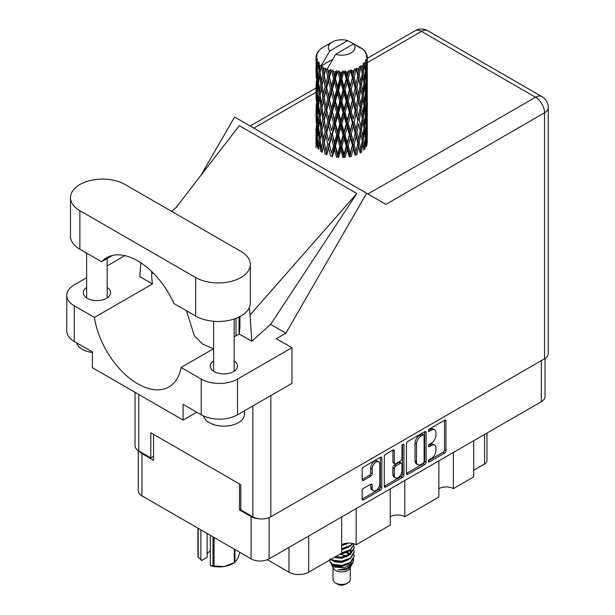 <?xml version="1.0" encoding="UTF-8"?>
<svg xmlns="http://www.w3.org/2000/svg" width="615" height="615" viewBox="0 0 615 615"><rect width="100%" height="100%" fill="white"/><g stroke="black" fill="none" stroke-linecap="round" stroke-linejoin="round"><path stroke-width="0.92" d="M378.702 461.865L377.249 461.027A5.389 3.113 120 0 0 374.55 461.288A5.389 3.113 120 0 0 370.745 467.892L372.19 468.73A5.389 3.113 120 0 1 376.003 462.126A5.389 3.113 120 0 1 378.702 461.865A5.389 3.113 120 0 1 379.816 464.333L379.816 483.821A5.389 3.113 120 0 1 377.464 489.24A5.389 3.113 120 0 1 373.313 490.685A5.389 3.113 120 0 1 372.19 488.218L372.19 484.974A2.014 1.161 120 0 0 371.775 484.051A2.014 1.161 120 0 0 370.768 484.151L363.58 488.302A2.014 1.161 120 0 0 362.15 490.77L362.15 499.073A2.014 1.161 120 0 0 362.566 499.995A2.014 1.161 120 0 0 363.58 499.895L380.385 490.193A2.014 1.161 120 0 0 381.807 487.726L381.807 458.121A2.014 1.161 120 0 0 381.392 457.199A2.014 1.161 120 0 0 380.385 457.299L363.58 467A2.014 1.161 120 0 0 362.15 469.468L362.15 479.5A2.014 1.161 120 0 0 362.566 480.423A2.014 1.161 120 0 0 363.58 480.323L370.768 476.171A2.014 1.161 120 0 0 372.19 473.704L372.19 468.73M402.963 444.261L403.955 444.837A1.407 0.815 120 0 0 403.663 444.191A1.407 0.815 120 0 0 402.963 444.261A1.407 0.815 120 0 0 401.964 445.99L401.964 458.49A2.014 1.161 120 0 1 400.542 460.958L395.768 463.71A2.014 1.161 120 0 1 394.761 463.81A2.014 1.161 120 0 1 394.346 462.887L394.346 450.887A2.014 1.161 120 0 0 393.923 449.965A2.014 1.161 120 0 0 392.916 450.065L392.893 462.05A2.014 1.161 120 0 0 393.308 462.972L394.761 463.81M406.454 443.892L406.454 473.496A2.014 1.161 120 0 0 406.869 474.419A2.014 1.161 120 0 0 407.876 474.319L424.681 464.617A2.014 1.161 120 0 0 426.103 462.149L426.103 432.545A2.014 1.161 120 0 0 425.688 431.622A2.014 1.161 120 0 0 424.681 431.722L407.876 441.424A2.014 1.161 120 0 0 406.454 443.892M545.044 358.468L545.044 396.498A12.723 7.349 180 0 1 541.323 401.695L269.086 558.866A12.723 7.349 180 0 1 251.097 558.866L141.973 495.859A12.723 7.349 180 0 1 138.244 490.662L138.244 450.626M431.376 458.452L429.416 459.582A1.407 0.815 120 0 0 428.494 460.82A1.407 0.815 120 0 0 428.716 461.95A1.407 0.815 120 0 0 429.416 461.88L444.553 453.147A2.014 1.161 120 0 0 445.975 450.68L445.975 421.075A2.014 1.161 120 0 0 445.56 420.153A2.014 1.161 120 0 0 444.553 420.253L429.416 428.986A1.407 0.815 120 0 0 428.494 430.231A1.407 0.815 120 0 0 428.716 431.361A1.407 0.815 120 0 0 429.416 431.292L431.376 430.162A6.45 3.721 120 0 1 434.597 429.839A6.45 3.721 120 0 1 435.935 432.791L435.935 435.259A6.45 3.721 120 0 1 431.376 443.154L429.416 444.284A1.407 0.815 120 0 0 428.494 445.529A1.407 0.815 120 0 0 428.716 446.659A1.407 0.815 120 0 0 429.416 446.59L431.376 445.46A6.45 3.721 120 0 1 434.597 445.137A6.45 3.721 120 0 1 435.935 448.089L435.935 450.557A6.45 3.721 120 0 1 431.376 458.452M402.533 477.401L385.728 487.111A2.014 1.161 120 0 1 384.721 487.211A2.014 1.161 120 0 1 384.298 486.288L401.08 476.563L402.533 477.401A2.014 1.161 120 0 0 403.955 474.941L403.955 444.837M385.728 487.111L384.298 486.288L384.298 456.684A2.014 1.161 120 0 1 385.728 454.216L392.916 450.065L394.346 450.887M356.154 508.597L356.154 544.79L390.256 525.102L390.256 488.91M453.378 452.463L453.378 488.656L473.696 476.925L473.696 440.732M404.77 480.53L404.77 516.723L438.872 497.035L438.872 460.843M240.788 509.182L239.489 509.935L251.097 516.638A12.723 7.349 0 0 0 258.877 518.752M239.489 509.935L239.489 483.959M139.159 451.172A12.723 7.349 0 0 0 141.973 453.632L153.581 460.335L153.581 434.367M486.988 433.06L486.988 460.589A8.21 4.736 180 0 1 484.582 463.941L473.696 470.221M308.707 535.988L308.707 572.181L341.648 553.169L341.648 516.969M267.348 559.704L288.965 572.181L288.965 547.388M438.872 488.656A10.263 5.927 180 0 1 453.378 488.656M390.256 516.723A10.263 5.927 180 0 1 404.77 516.723M341.648 544.79A10.263 5.927 180 0 1 356.154 544.79M308.707 572.181A13.953 8.057 180 0 1 288.965 572.181M434.597 445.137L433.152 444.299A6.45 3.721 120 0 0 429.923 444.622L431.376 445.46M428.532 445.421L429.923 444.622M434.597 429.839L433.152 429.001A6.45 3.721 120 0 0 429.923 429.324L431.376 430.162M428.532 430.131L429.923 429.324M428.532 460.72L443.1 452.309A2.014 1.161 120 0 0 444.522 449.842L444.522 420.268M406.454 473.465L423.228 463.779A2.014 1.161 120 0 0 424.658 461.312L424.658 431.738M423.112 463.218A1.407 0.815 120 0 0 424.112 461.496L424.112 435.505A1.407 0.815 120 0 0 423.82 434.859A1.407 0.815 120 0 0 423.112 434.928L421.052 436.12A6.45 3.721 120 0 0 416.493 444.015L416.493 461.78A6.45 3.721 120 0 0 417.823 464.732A6.45 3.721 120 0 0 421.052 464.41L423.112 463.218M423.82 434.859L422.367 434.021A1.407 0.815 120 0 0 421.667 434.09L423.112 434.928M417.823 464.732L416.378 463.895A6.45 3.721 120 0 1 415.04 460.943L415.04 443.177A6.45 3.721 120 0 1 419.599 435.282L421.667 434.09M402.51 444.653L402.51 474.104L403.955 474.941M394.346 475.349A5.389 3.113 120 0 0 395.46 477.817A5.389 3.113 120 0 0 399.612 476.371A5.389 3.113 120 0 0 401.964 470.952L401.964 464.079A2.014 1.161 120 0 0 401.549 463.164A2.014 1.161 120 0 0 400.542 463.256L395.768 466.016A2.014 1.161 120 0 0 394.346 468.484L394.346 475.349L392.893 474.511A5.389 3.113 120 0 0 394.007 476.979L395.46 477.817M401.549 463.164L400.096 462.326A2.014 1.161 120 0 0 399.089 462.426L400.542 463.256M392.893 474.511L392.893 467.646A2.014 1.161 120 0 1 394.315 465.178L399.089 462.426M401.08 476.563A2.014 1.161 120 0 0 402.51 474.104M373.313 490.685L371.86 489.848A5.389 3.113 120 0 1 370.745 487.38L370.745 484.166M362.15 479.469L369.315 475.334A2.014 1.161 120 0 0 370.745 472.866L370.745 467.892M362.15 499.042L378.932 489.356A2.014 1.161 120 0 0 380.354 486.888L380.354 457.314M125.137 184.531A32.011 18.481 0 0 0 79.865 184.531A32.011 18.481 0 0 0 70.487 197.6A32.011 18.481 0 0 0 79.865 210.668L195.662 277.526A32.011 18.481 0 0 0 230.548 281.532A32.011 18.481 0 0 0 250.313 264.458A32.011 18.481 0 0 0 240.934 251.389L125.137 184.531M244.409 410.828L244.409 414.295A20.526 11.846 180 0 1 238.397 422.674A20.526 11.846 180 0 1 217.41 425.542A20.526 11.846 180 0 1 203.573 415.986M92.411 352.549A20.526 11.846 180 0 1 76.652 342.863M213.628 360.844A13.645 7.88 0 0 0 210.238 366.04A13.645 7.88 0 0 0 218.663 373.32A13.645 7.88 0 0 0 233.539 371.614A13.645 7.88 0 0 0 237.536 366.04A13.645 7.88 0 0 0 234.146 360.844M86.654 287.536A13.645 7.88 0 0 0 83.263 292.732A13.645 7.88 0 0 0 91.689 300.012A13.645 7.88 0 0 0 106.564 298.306A13.645 7.88 0 0 0 110.562 292.732A13.645 7.88 0 0 0 107.171 287.536M70.487 197.6L70.487 236.137A32.011 18.481 0 0 0 79.865 249.206L101.59 261.752A62.384 36.016 -120 0 1 106.572 257.762A62.384 36.016 -120 0 1 173.937 303.518L195.662 316.064A32.011 18.481 0 0 0 230.548 320.069A32.011 18.481 0 0 0 250.313 302.995L250.313 264.458M201.251 379.109A25.653 14.814 0 0 0 237.528 379.109L291.94 347.69L291.94 383.383L237.528 414.802A25.653 14.814 180 0 1 201.251 414.802L201.251 379.109L181.094 367.47L213.628 348.69M196.754 412.204L183.109 420.076L183.109 404.332L201.251 414.802M86.654 277.711L74.277 284.86A25.653 14.814 0 0 0 66.758 295.331A25.653 14.814 0 0 0 74.277 305.801L74.277 341.494L92.411 351.964L92.411 367.716L183.109 420.076M74.277 341.494A25.653 14.814 180 0 1 66.758 331.024L66.758 295.331M544.513 358.799L544.513 112.814A12.723 7.349 180 0 0 548.242 107.617L548.242 353.602A12.723 7.349 180 0 1 544.513 358.799L270.831 516.808A12.723 7.349 180 0 1 252.834 516.808L240.788 509.85L240.788 484.72L150.821 432.776L150.821 457.906L138.775 450.956A12.723 7.349 180 0 1 135.054 445.76L135.054 392.332M291.94 347.69L276.343 338.688L285.86 333.192L366.648 193.264L385.759 204.303M200.867 175.436L234.592 117.027L366.648 193.264M124.883 255.64L107.171 265.865M140.82 262.736L139.828 276.627L152.474 283.93L94.433 317.44L74.277 305.801M285.86 333.192L270.623 324.397L251.781 341.264L239.135 333.96L234.146 336.843M176.013 207.655L239.281 125.66L356.823 193.517L250.059 314.942L251.781 341.264M270.623 324.397L356.823 193.517M150.821 457.906L153.581 456.315M94.433 317.44A62.384 36.016 -120 0 0 124.791 374.105A62.384 36.016 -120 0 0 168.956 386.935A62.384 36.016 -120 0 0 181.094 367.47M186.453 310.752L194.34 335.729L202.727 344.185L213.566 348.728M239.919 316.625L239.919 324.858A62.384 36.016 60 0 1 239.135 333.96M250.059 314.942A76.96 44.434 -120 0 0 249.267 307.685M152.474 283.93A62.384 36.016 60 0 1 151.69 273.921L151.69 271.499M112.514 255.448L101.59 261.752M239.05 317.071L239.05 334.014M236.006 335.775L236.006 318.393M333.023 567.653L333.023 579.476A8.618 4.974 0 0 0 335.552 582.997L337.727 584.25A5.543 3.198 0 0 0 345.561 584.25L347.736 582.997A8.618 4.974 0 0 0 350.266 579.476L350.266 567.653M337.727 584.25L335.552 582.997A8.618 4.974 0 0 0 347.736 582.997M331.254 563.771L333.407 568.368A8.618 4.974 0 0 0 335.552 570.428A8.618 4.974 0 0 0 349.889 568.368L351.78 564.632M349.973 565.623A8.618 4.974 0 0 0 348.559 563.94M331.57 564.908L334.007 567.015L344.677 567.799L353.048 562.402L352.364 563.701L346.468 568.583L338.073 569.928L345.53 569.851L351.411 565.493M353.118 560.042L352.787 562.725M353.048 562.402L353.687 558.935M332.792 564.332A12.515 7.226 0 0 0 336.851 565.9L333.038 564.877L329.932 561.818L332.792 564.332L341.648 565.4L350.496 562.241L354.163 556.083L353.871 554.246M329.986 558.743L329.932 561.818M336.851 565.9L341.648 565.923L350.496 562.763L354.155 556.344M330.739 559.466L332.792 560.665L341.648 561.733L350.496 558.574L354.155 552.155M331.131 559.235L332.792 560.142L341.648 561.211L350.496 558.051L354.163 551.893L353.871 550.056M334.768 557.136L341.648 557.544L350.496 554.384L354.155 547.965M335.413 556.76L341.648 557.021L350.496 553.861L354.163 547.704L353.871 545.866M341.248 553.392L350.496 550.194L354.163 543.891L350.496 549.672L341.648 552.831M341.648 549.172L350.496 546.005L352.956 543.537M341.648 548.641L350.496 545.482L352.633 543.46M341.648 544.982L348.428 543.06M342.486 544.352L347.052 543.153M350.219 553.915L348.659 552.985M323.505 71.279L322.852 67.596A25.653 14.814 0 0 0 323.505 67.988A25.653 14.814 0 0 0 324.182 68.365L323.505 71.279L324.228 74.361L323.505 78.274L325.135 86.869L323.505 93.726L322.006 85.062L325.712 69.126L325.604 68.303L324.182 68.365M322.006 85.062L323.505 78.274M323.505 116.174L322.006 107.517L324.228 96.809L323.505 100.737L325.135 109.324L323.505 116.174L324.228 119.264L323.505 123.192L325.135 131.771L323.505 138.636L322.006 129.965L325.919 113.191L327.733 121.655L325.919 128.635L324.228 120.086M322.006 107.517L323.505 100.737M322.006 129.965L323.505 123.192M323.505 145.64L322.006 152.42L324.228 141.727L323.505 145.64L325.135 154.227L326.55 154.127L324.228 142.542L325.919 135.646L327.733 144.11L325.919 151.082M316.079 56.28A25.653 14.814 0 0 1 316.133 55.973L317.24 54.773L316.418 54.82A25.653 14.814 0 0 1 316.833 53.759L318.155 52.406L317.417 52.644A25.653 14.814 0 0 1 317.601 52.36L318.831 51.329L318.378 51.283A25.653 14.814 0 0 1 319.231 50.315L320.277 49.323A25.653 14.814 0 0 1 320.576 49.069L321.791 48.139A25.653 14.814 0 0 1 323.036 47.324L332.215 42.02A13.338 7.703 0 0 0 329.771 50.968L321.553 64.952L320.061 65.521L319.562 68.342L319.1 64.583L319.454 62.845L318.209 63.545L319.07 71.34L318.101 77.905L317.309 68.995L317.993 63.26L318.67 61.8L317.294 62.169L317.009 64.936L316.763 61.123L317.494 59.471L316.348 59.986L316.748 67.881L316.31 74.338L316.264 59.686L317.186 58.34L316.049 58.525L316.002 61.269L315.995 57.441L317.056 55.911L316.079 56.28L316.064 57.341M315.995 57.441A25.653 14.814 0 0 0 315.995 57.518A25.653 14.814 0 0 0 316.049 58.525M316.763 61.123A25.653 14.814 0 0 0 317.294 62.169M319.1 64.583A25.653 14.814 0 0 0 320.061 65.521M358.168 46.978L358.099 46.156A25.653 14.814 0 0 0 356.646 45.502L347.713 40.605A13.338 7.703 0 0 0 332.215 42.02M367.247 139.028L367.286 123.477M365.679 145.993L366.878 145.547L367.186 136.561L367.293 143.003M366.986 135.915L367.186 136.561M360.036 47.501L359.975 47.155A25.653 14.814 0 0 0 359.591 46.94L359.052 46.955M367.247 116.581L367.286 101.021M367.293 120.548L367.186 129.557L366.878 123.092L367.186 114.113L367.293 120.548M367.07 133.639L366.678 142.611L366.102 136.138L366.678 127.174L367.07 133.639M364.503 146.101L363.411 139.505L364.503 130.664L365.418 137.23L364.503 146.101L363.588 149.345L364.941 149.091L365.779 140.189L366.44 146.685M365.31 138.429L365.779 140.189M366.202 144.156L366.678 142.611M366.102 136.138L364.818 136.484M366.325 125.944L366.678 127.174M366.901 130.465L367.186 129.557M366.878 123.092L365.679 123.53M366.986 113.468L367.186 114.113M363.896 50.399L363.857 50.115A25.653 14.814 0 0 0 363.588 49.846L362.481 48.877A25.653 14.814 0 0 0 362.45 48.854A25.653 14.814 0 0 0 361.32 48.016L360.936 48.008M359.975 47.155L359.898 47.978M332.554 59.417L321.399 65.851L321.553 64.952M321.214 66.474A25.653 14.814 0 0 0 321.537 66.72L322.806 74.361L321.376 81.103L320.092 72.339L321.399 65.851M322.852 67.596L322.96 66.781L321.537 66.72M325.712 69.126A25.653 14.814 0 0 0 326.135 69.318L327.733 76.752L325.919 83.725L324.228 75.184M362.45 48.854L353.525 43.957L335.575 54.32L327.203 69.203L326.135 69.318M367.247 94.133L367.286 78.574M367.293 98.108L367.186 107.095L366.878 100.652L367.186 91.658L367.293 98.108M367.07 111.184L366.678 120.163L366.102 113.675L366.678 104.719L367.07 111.184M366.44 124.23L365.779 133.178L364.941 126.636L365.779 117.742L366.44 124.23M326.35 153.12L326.726 154.942L328.587 147.915L330.539 156.241L331.862 155.941L332.384 156.702L334.491 149.391L336.643 157.417L337.789 156.933L338.627 157.594L340.841 149.975L343.055 157.678L343.962 157.048L345.061 157.571L347.244 149.622L349.382 157.01L349.989 156.264L351.273 156.617L353.294 148.369L355.216 155.457L355.485 154.649L356.885 154.803L358.607 146.278L360.206 153.112L360.121 152.289L361.535 152.243L362.858 143.495L364.026 150.129M363.857 50.115L364.795 51.137A25.653 14.814 0 0 1 365.548 52.137L364.995 52.167L366.202 53.236A25.653 14.814 0 0 1 366.356 53.536L365.548 53.267L366.817 54.666A25.653 14.814 0 0 1 367.109 55.742L366.209 55.665L367.278 56.895A25.653 14.814 0 0 1 367.293 57.21L366.271 56.811L367.255 58.371L367.186 62.2L367.078 59.455L365.871 59.217L366.74 60.601L367.07 66.274L366.678 75.253L366.102 68.772L366.617 60.9L365.441 60.339L366.086 62.023L365.779 65.82L365.448 63.045L364.019 62.622L365.418 69.864L364.503 78.743L363.411 72.147L364.38 64.383L363.119 63.637L362.858 69.126L362.32 66.289L360.759 65.644L361.22 67.927L360.759 65.644M335.575 54.32A13.338 7.703 0 0 0 351.08 52.913A13.338 7.703 0 0 0 353.525 43.957M327.787 69.979A25.653 14.814 0 0 0 329.409 70.533L328.587 73.554L327.357 68.303M331.208 71.048A25.653 14.814 0 0 0 331.7 71.171L333.53 78.359L331.454 85.616L329.463 77.344L331.208 71.048L330.962 69.487L329.409 70.533M333.591 71.578A25.653 14.814 0 0 0 335.398 71.886L334.491 75.03L332.784 69.949L331.7 71.171M337.366 72.124A25.653 14.814 0 0 0 337.896 72.17L339.834 79.081L337.635 86.654L335.459 78.682L337.366 72.124L336.812 70.625L335.398 71.886M339.895 72.293A25.653 14.814 0 0 0 341.779 72.332L340.841 75.607L339.895 72.293L338.773 70.802L337.896 72.17M343.793 72.278A25.653 14.814 0 0 0 344.323 72.247L346.253 78.874L344.062 86.769L341.848 79.12L343.793 72.278L342.97 70.879L341.779 72.332M346.314 72.078A25.653 14.814 0 0 0 348.159 71.84L347.244 75.261L346.314 72.078L344.946 70.771L344.323 72.247M350.081 71.501A25.653 14.814 0 0 0 350.588 71.401L352.387 77.759L350.335 85.954L348.221 78.62L350.081 71.501L349.043 70.241L348.159 71.84M352.441 70.956A25.653 14.814 0 0 0 354.125 70.456L353.294 74L352.441 70.956L350.911 69.856L350.588 71.401M355.839 69.856A25.653 14.814 0 0 0 356.285 69.68L357.838 75.791L356.062 84.27L354.179 77.229L355.839 69.856L354.655 68.749L354.125 70.456M357.892 68.98A25.653 14.814 0 0 0 359.306 68.257L358.607 71.917L357.892 68.98L356.3 68.111L356.285 69.68M360.705 67.427A25.653 14.814 0 0 0 361.067 67.196L362.281 73.108L360.89 81.818L359.352 75.022L360.705 67.427L359.444 66.505L359.306 68.257M362.32 66.289A25.653 14.814 0 0 0 363.38 65.39M365.448 63.045A25.653 14.814 0 0 0 366.086 62.023M367.078 59.455A25.653 14.814 0 0 0 367.255 58.371M362.243 140.727L362.858 143.495M363.411 139.505L362.012 139.659L362.858 136.484L361.535 129.78L362.858 121.047L364.026 127.666L362.858 136.484M363.942 128.389L364.503 130.664M365.164 135.254L365.779 133.178M364.941 126.636L363.588 126.89L364.503 123.661L363.411 117.05L364.503 108.209L365.418 114.774L364.503 123.661M365.31 115.974L365.779 117.742M366.202 121.709L366.678 120.163M366.102 113.675L364.818 114.029M366.325 103.497L366.678 104.719M366.901 108.009L367.186 107.095M366.878 100.652L365.679 101.091M366.986 91.005L367.186 91.658M366.394 54.189L366.356 53.536M365.487 52.606L365.548 52.137M367.247 71.671L367.293 57.21M367.293 75.653L367.186 84.647L366.878 78.197L367.186 69.195L367.293 75.653M367.07 88.721L366.678 97.716L366.102 91.22L366.678 82.272L367.07 88.721M366.44 101.783L365.779 110.715L364.941 104.189L365.779 95.279L366.44 101.783M362.281 140.466L360.89 149.176L359.352 142.388L360.89 133.732L362.281 140.466M359.352 142.388L357.93 142.334L360.121 152.289L360.89 149.176M357.838 143.157L356.062 151.628L354.179 144.594L356.062 136.192L358.607 146.278M361.535 129.78L360.121 129.834L360.905 133.739L360.121 129.834L360.89 126.728L359.352 119.925L360.89 111.284L361.22 112.845L362.281 118.011L360.89 126.728M362.243 118.272L362.858 121.047M363.411 117.05L362.012 117.204L362.858 114.029L361.535 107.341L362.858 98.585L364.026 105.227L362.858 114.029M363.942 105.941L364.503 108.209M365.164 112.791L365.779 110.715M364.941 104.189L363.588 104.442L364.503 101.206L363.411 94.587L364.503 85.769L365.418 92.312L364.503 101.206M365.31 93.511L365.779 95.279M366.202 99.261L366.678 97.716M366.102 91.22L364.818 91.566M366.325 81.049L366.678 82.272M366.901 85.554L367.186 84.647M366.878 78.197L365.679 78.635M366.986 68.549L367.186 69.195M367.07 56.665L367.109 55.742M366.44 79.327L365.779 88.268L364.941 81.734L365.779 72.824L366.44 79.327M360.206 130.657L358.607 139.274L356.885 132.348L358.607 123.83L360.206 130.657L358.607 123.83M354.179 144.594L352.825 144.34L355.485 154.649L356.062 151.628M352.387 145.117L350.335 153.312L348.221 145.986L350.335 137.875L352.387 145.117L352.825 144.34L353.294 148.369M356.885 132.348L355.485 132.194L357.93 142.334L358.607 139.274M355.216 133.001L353.294 141.358L351.273 134.162L353.294 125.921L355.216 133.001L355.485 132.194L356.062 136.192M359.352 119.925L357.93 119.879L358.607 116.812L356.885 109.901L358.607 101.375L360.206 108.209L358.607 116.812M361.535 107.341L360.121 107.394L361.22 112.845M360.206 108.209L360.89 111.284M362.243 95.817L362.858 98.585M363.411 94.587L362.012 94.741L362.858 91.574L361.535 84.885L362.858 76.129L364.026 82.771L362.858 91.574M363.942 83.486L364.503 85.769M365.164 90.336L365.779 88.268M364.941 81.734L363.588 81.987L364.503 78.743M365.31 71.063L365.779 72.824M366.209 76.798L366.678 75.253M366.102 68.772L364.818 69.126M366.901 63.107L367.186 62.2M362.281 95.548L360.89 104.281L359.352 97.47L360.89 88.837L362.281 95.548M357.838 120.694L356.062 129.181L354.179 122.131L356.062 113.737L357.838 120.694L355.485 109.747L356.062 113.737M348.221 145.986L347.014 145.547L349.989 156.264L350.335 153.312M346.253 146.239L344.062 154.127L341.848 146.478L344.062 138.683L346.253 146.239L347.014 145.547L347.244 149.622M351.273 134.162L349.989 133.809L352.825 144.34L353.294 141.358M349.382 134.554L347.244 142.619L345.061 135.108L347.244 127.174L349.382 134.554L349.989 133.809L350.335 137.875M354.179 122.131L352.825 121.878L355.485 132.194L356.062 129.181M352.387 122.662L350.335 130.872L348.221 123.53L350.335 115.42L352.387 122.662L352.825 121.878L353.294 125.921M356.885 109.901L355.485 109.747L356.062 106.733L354.179 99.676L356.062 91.289L357.838 98.239L356.062 106.733M359.352 97.47L357.93 97.416L360.121 107.394L360.89 104.281M357.838 98.239L358.607 101.375M361.535 84.885L360.121 84.939L361.228 90.413M360.206 85.754L358.607 94.356L356.885 87.445L358.607 78.912L360.89 88.837M362.243 73.362L362.858 76.129M363.411 72.147L362.012 72.301L362.858 69.126M365.164 67.888L365.779 65.82M355.216 110.554L353.294 118.895L351.273 111.715L353.294 103.458L355.216 110.554L355.485 109.747L353.294 118.895M341.848 146.478L340.871 145.878L343.962 157.048L344.062 154.127M339.834 146.447L337.635 154.011L335.459 146.047L337.635 138.567L339.834 146.447L340.871 145.878L340.841 149.975M345.061 135.108L343.962 134.585L347.014 145.547L347.244 142.619M343.055 135.223L340.841 142.964L338.627 135.139L340.841 127.528L343.055 135.223L343.962 134.585L344.062 138.683M348.221 123.53L347.014 123.085L349.989 133.809L350.335 130.872M346.253 123.784L344.062 131.679L341.848 124.022L344.062 116.235L346.253 123.784L347.014 123.085L347.244 127.174M351.273 111.715L349.989 111.369L352.825 121.878L343.962 157.048M349.382 112.107L347.244 120.156L345.061 112.668L347.244 104.719L349.382 112.107L349.989 111.369L350.335 115.42M354.179 99.676L352.825 99.422L355.485 109.747L356.823 103.182M352.387 100.199L350.335 108.417L348.221 101.068L350.335 92.98L352.387 100.199L352.825 99.422L353.294 103.458M356.885 87.445L355.485 87.292L357.93 97.416L358.607 94.356M355.216 88.099L353.294 96.447L351.273 89.26L353.294 81.003L355.216 88.099L355.485 87.292L356.062 91.289M359.352 75.022L357.93 74.969L360.121 84.939L360.89 81.818M357.838 75.791L358.607 78.912M335.459 146.047L334.775 145.325L337.789 156.933L337.635 154.011M333.53 145.717L331.454 152.974L329.463 144.702L331.454 137.529L333.53 145.717L334.775 145.325L334.491 149.391M338.627 135.139L337.789 134.477L340.871 145.878L340.841 142.964M336.643 134.962L334.491 142.38L332.384 134.247L334.491 126.944L336.643 134.962L337.789 134.477L337.635 138.567M341.848 124.022L340.871 123.423L343.962 134.585L344.062 131.679M339.834 123.984L337.635 131.564L335.459 123.584L337.635 116.112L339.834 123.984L340.871 123.423L340.841 127.528M345.061 112.668L343.962 112.145L347.014 123.085L347.244 120.156M343.055 112.776L340.841 120.502L338.627 112.699L340.841 105.065L343.055 112.776L343.962 112.145L344.062 116.235M348.221 101.068L347.014 100.629L349.989 111.369L350.335 108.417M346.253 101.321L344.062 109.232L341.848 101.56L344.062 93.788L346.253 101.321L347.014 100.629L347.244 104.719M351.273 89.26L349.989 88.914L352.825 99.422L353.294 96.447M349.382 89.652L347.244 97.7L345.061 90.213L347.244 82.256L349.382 89.652L349.989 88.914L350.335 92.98M354.179 77.229L352.825 76.975L355.485 87.292L356.062 84.27M352.387 77.759L352.825 76.975L353.294 81.003M356.3 68.111L357.93 74.969L358.607 71.917M329.463 144.702L331.454 152.974M327.733 144.11L329.11 143.91L328.587 147.915M332.384 134.247L334.775 145.325L334.491 142.38M330.539 133.786L328.587 140.912L326.726 132.479L328.587 125.468L330.539 133.786L331.862 133.478L331.454 137.529M335.459 123.584L334.775 122.862L337.789 134.477L337.635 131.564M333.53 123.261L331.454 130.526L329.463 122.247L331.454 115.082L333.53 123.261L334.775 122.862L334.491 126.944M338.627 112.699L337.789 112.03L340.871 123.423L340.841 120.502M336.643 112.514L334.491 119.925L332.384 111.799L334.491 104.481L336.643 112.514L337.789 112.03L337.635 116.112M341.848 101.56L340.871 100.96L343.962 112.145L344.062 109.232M339.834 101.529L337.635 109.109L335.459 101.129L337.635 93.672L339.834 101.529L340.871 100.96L340.841 105.065M345.061 90.213L343.962 89.69L347.014 100.629L347.244 97.7M343.055 90.32L340.841 98.054L338.627 90.244L340.841 82.61L343.055 90.32L343.962 89.69L344.062 93.788M348.221 78.62L347.014 78.182L349.989 88.914L350.335 85.954M346.253 78.874L347.014 78.182L347.244 82.256M350.911 69.856L352.825 76.975L353.294 74M324.228 142.542L323.505 138.636M326.726 132.479L328.587 140.912M325.135 131.771L326.55 131.664L325.919 135.646M329.463 122.247L331.454 130.526M327.733 121.655L329.11 121.447L328.587 125.468M332.384 111.799L334.775 122.862L334.491 119.925M330.539 111.338L328.587 118.449L326.726 110.039L328.587 103.013L330.539 111.338L331.862 111.038L331.454 115.082M335.459 101.129L334.775 100.406L337.789 112.03L337.635 109.109M333.53 100.799L331.454 108.079L329.463 99.784L331.454 92.634L333.53 100.799L334.775 100.406L334.491 104.481M338.627 90.244L337.789 89.575L340.871 100.96L340.841 98.054M336.643 90.059L334.491 97.47L332.384 89.344L334.491 82.026L336.643 90.059L337.789 89.575L337.635 93.672M341.848 79.12L340.871 78.52L343.962 89.69L344.062 86.769M339.834 79.081L340.871 78.52L340.841 82.61M344.946 70.771L347.014 78.182L347.244 75.261M322.806 141.727L321.376 148.461L320.092 139.705L321.376 133.017L322.806 141.727L324.228 141.727L326.55 131.664L325.919 128.635M318.516 149.299L319.562 142.711L320.776 151.498L322.183 151.605L321.376 148.461M320.161 140.189L319.562 142.711M322.014 130.003L321.376 133.017M326.357 130.688L326.55 131.664L329.11 121.447L328.587 118.449M326.726 110.039L329.11 121.447L331.862 111.038L331.454 108.079M325.135 109.324L326.55 109.224L325.919 113.191M329.463 99.784L331.862 111.038L334.775 100.406L334.491 97.47M327.733 99.192L325.919 106.187L324.228 97.631L325.919 90.743L327.733 99.192L329.11 98.992L328.587 103.013M332.384 89.344L334.775 100.406L337.789 89.575L337.635 86.654M330.539 88.883L328.587 96.002L326.726 87.584L328.587 80.55L330.539 88.883L331.862 88.583L331.454 92.634M335.459 78.682L334.775 77.959L337.789 89.575L340.871 78.52L340.841 75.607M333.53 78.359L334.775 77.959L334.491 82.026M338.773 70.802L340.871 78.52L342.97 70.879M322.806 119.264L321.376 126.013L320.092 117.242L321.376 110.562L322.806 119.264L324.228 119.264L326.55 109.224L325.919 106.187M320.776 129.042L319.562 135.7L318.516 126.844L319.562 120.263L320.776 129.042L322.183 129.15L321.376 126.013M319.07 138.706L318.101 145.263L317.309 136.353L318.101 129.819L319.07 138.706L320.446 138.905L319.562 135.7M316.487 145.778L317.009 139.305L317.717 148.23L319.047 148.538M317.425 137.806L317.009 139.305M318.778 147.569L318.101 145.263M318.624 127.797L318.101 129.819M320.161 117.734L319.562 120.263M322.014 107.556L321.376 110.562M326.357 108.232L326.55 109.224L329.11 98.992L328.587 96.002M324.228 97.631L323.505 93.726M326.726 87.584L329.11 98.992L331.862 88.583L331.454 85.616M325.135 86.869L326.55 86.769L325.919 90.743M329.463 77.344L331.862 88.583L334.775 77.959L334.491 75.03M327.733 76.752L329.11 76.544L328.587 80.55M332.784 69.949L334.775 77.959L336.812 70.625M322.806 96.809L321.376 103.558L320.092 94.787L321.376 88.122L322.806 96.809L324.228 96.809L326.55 86.769L325.919 83.725M320.776 106.603L319.562 113.237L318.516 104.396L319.562 97.8L320.776 106.603L322.183 106.703L321.376 103.558M319.07 116.243L318.101 122.816L317.309 113.898L318.101 107.371L319.07 116.243L320.446 116.45L319.562 113.237M317.717 125.775L317.009 132.294L316.487 123.323L317.009 116.85L317.717 125.775L319.047 126.083M316.748 135.238L316.31 141.696L316.31 126.26L316.748 135.238L317.993 135.638M315.995 147.808L316.002 135.638L316.556 144.794M316.694 142.941L316.31 141.696M316.587 125.314L316.31 126.26M317.563 134.116L317.009 132.294M317.425 115.351L317.009 116.85M318.778 125.114L318.101 122.816M318.624 105.35L318.101 107.371M320.161 95.271L319.562 97.8M322.014 85.101L321.376 88.122M326.35 85.762L326.55 86.769L329.11 76.544L328.587 73.554M327.38 68.403L329.11 76.544L330.962 69.487M320.776 84.147L319.562 90.789L318.516 81.941L319.562 75.345L320.776 84.147L322.183 84.247L321.376 81.103M319.07 93.788L318.101 100.368L317.309 91.443L318.101 84.924L319.07 93.788L320.446 93.987L319.562 90.789M317.717 103.335L317.009 109.831L316.487 100.875L317.009 94.395L317.717 103.335L319.047 103.635M316.748 112.783L316.31 119.249L316.31 103.804L316.748 112.783L317.993 113.175M316.171 122.177L316.002 113.191L316.556 122.331M316.01 128.643L316.041 135.523M316.171 129.165L316.002 128.627M316.694 120.494L316.31 119.249M316.587 102.859L316.31 103.804M317.563 111.653L317.009 109.831M317.425 92.896L317.009 94.395M318.778 102.674L318.101 100.368M318.624 82.902L318.101 84.924M320.161 72.824L319.562 75.345M322.806 74.361L324.228 74.361L325.604 68.303M317.717 80.88L317.009 87.384L316.487 78.42L317.009 71.94L317.717 80.88L319.047 81.18M316.748 90.32L316.31 96.801L316.31 81.357L316.748 90.32L317.993 90.72M316.171 99.73L316.002 90.728L316.556 99.891M316.171 106.703L316.041 113.075M316.694 98.046L316.31 96.801M316.587 80.411L316.31 81.357M317.563 89.198L317.009 87.384M317.425 70.441L317.009 71.94M318.778 80.211L318.101 77.905M347.713 40.605L329.771 50.968M319.07 71.34L320.446 71.548L319.562 68.342M316.171 77.275L316.002 68.273L316.556 77.436M316.171 84.255L316.041 90.613M316.694 75.584L316.31 74.338M316.748 67.881L317.993 68.273M317.563 66.758L317.009 64.936M316.171 61.808L316.041 68.157M316.418 54.82L316.471 55.604M317.417 52.644L317.378 53.198M345.53 569.851L348.536 568.175L350.496 566.069M351.127 564.755L351.388 562.056M351.357 562.625L351.28 562.141M346.476 556.867L345.976 556.629M332.669 560.611L334.76 561.887L341.648 562.487L348.659 559.696M350.681 552.155L349.651 550.756M339.749 554.261L341.648 554.107L348.659 551.317M341.648 545.736L348.505 543.06M350.189 565.469L351.388 562.102M346.614 555.883L340.103 554.246M350.934 551.632L350.219 550.387M345.43 543.714L346.553 543.206M332.484 564.608L334.76 566.077L341.648 566.676L348.659 563.886M349.328 554.615L345.976 552.439M334.206 557.459L341.648 558.297L348.659 555.506M349.997 554.207L351.388 550.579M346.476 544.298L345.976 544.067M341.648 549.925L348.659 547.127M349.489 553.723L347.183 552.001M349.043 70.241L326.55 154.127M354.655 68.749L347.014 100.629L331.862 155.941M356.815 80.742L349.989 111.369L337.789 156.933M356.815 125.66L349.989 156.264M356.815 148.13L355.485 154.649M214.028 537.464L214.028 565.931A21.856 12.615 180 0 1 212.998 565.777L210.315 565.485L210.315 535.319M212.998 565.777L212.998 536.872M207.132 533.482L207.132 557.351L201.735 560.473L198.199 557.228A21.856 12.615 180 0 1 197.93 556.637L197.93 528.17M210.315 565.485L211.16 565.915A19.188 11.078 180 0 0 224.137 566.546L234.246 562.81L234.246 549.134M214.028 565.931L224.137 566.546A19.188 11.078 180 0 0 232.739 563.678L234.623 562.594A21.856 12.615 180 0 1 234.246 562.81M234.999 549.572L234.999 562.371L237.705 558.712L239.927 552.416M198.199 528.323L198.199 557.228M207.132 554.346A12.315 7.111 180 0 1 210.315 550.909M200.882 529.876L200.882 560.042M541.323 401.695L541.323 360.636M269.086 517.646L269.086 558.866M251.097 558.866L251.097 516.638M141.973 453.632L141.973 495.859M484.582 463.941L484.582 434.451M428.424 446.013L429.416 446.59M428.424 430.715L429.416 431.292M444.553 420.253L445.975 421.075M444.522 449.842L445.975 450.68M443.1 452.309L444.553 453.147M428.424 461.304L429.416 461.88M424.681 431.722L426.103 432.545M424.658 461.312L426.103 462.149M423.228 463.779L424.681 464.617M406.454 473.496L407.876 474.319M419.599 435.282L421.052 436.12M415.04 443.177L416.493 444.015M415.04 460.943L416.493 461.78M392.893 462.05L394.346 462.887M394.315 465.178L395.768 466.016M392.893 467.646L394.346 468.484M370.768 484.151L372.19 484.974M370.745 487.38L372.19 488.218M370.745 472.866L372.19 473.704M369.315 475.334L370.768 476.171M362.15 479.5L363.58 480.323M380.385 457.299L381.807 458.121M380.354 486.888L381.807 487.726M378.932 489.356L380.385 490.193M362.15 499.073L363.58 499.895M270.831 395.576L270.831 516.808M367.908 193.994L535.511 97.232A12.723 7.349 60 0 1 544.513 112.814L385.905 204.388M548.242 107.617A12.723 12.723 0 0 0 541.877 96.601A12.723 7.349 120 0 0 535.511 97.232L421.46 31.38L367.293 62.645M315.995 92.265L253.849 128.143M252.834 516.808L252.834 405.962M138.775 394.484L138.775 450.956M153.243 273.029L151.69 273.921M237.528 379.109L237.528 414.802M415.094 30.75A12.723 7.349 60 0 1 421.46 31.38A12.723 7.349 120 0 1 427.817 30.75A12.723 12.723 0 0 0 415.094 30.75L367.293 58.348M195.662 316.064L195.662 277.526M79.865 249.206L79.865 210.668M86.654 253.126L86.654 297.929M213.628 321.284L213.628 371.237M176.989 206.771L171.547 211.322M316.002 87.96L250.128 125.998M541.877 96.601L427.817 30.75M234.146 319.054L234.146 371.237M107.171 258.531L107.171 297.929M354.163 556.606L354.163 556.083M354.163 552.416L354.163 551.893M354.163 548.226L354.163 547.704M367.293 136.576L367.293 126.752M367.293 114.129L367.293 104.289M367.293 91.673L367.293 81.849M367.293 69.211L367.293 59.394M361.22 135.285L360.905 133.739"/></g></svg>
